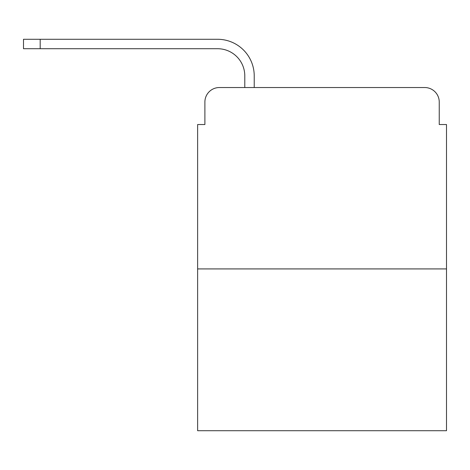 <?xml version="1.0" encoding="UTF-8"?>
<svg xmlns="http://www.w3.org/2000/svg" width="470" height="470" viewBox="0 0 470 470"><rect width="100%" height="100%" fill="white"/><g stroke="black" fill="none" stroke-linecap="round" stroke-linejoin="round"><path stroke-width="0.7" d="M204.891 102.043L204.891 124.532L204.891 102.043A14.511 14.511 0 0 1 219.402 87.532L244.794 87.532L244.794 75.923A27.207 27.207 0 0 0 217.587 48.716A27.207 27.207 0 0 1 244.794 75.923A27.207 27.207 0 0 0 217.587 48.716A27.207 27.207 0 0 1 244.794 75.923A27.207 27.207 0 0 0 217.587 48.716A27.207 27.207 0 0 1 244.794 75.923A27.207 27.207 0 0 0 217.587 48.716A27.207 27.207 0 0 1 244.794 75.923A27.207 27.207 0 0 0 217.587 48.716A27.207 27.207 0 0 1 244.794 75.923A27.207 27.207 0 0 0 217.587 48.716A27.207 27.207 0 0 1 244.794 75.923A27.207 27.207 0 0 0 217.587 48.716A27.207 27.207 0 0 1 244.794 75.923A27.207 27.207 0 0 0 217.587 48.716L23.5 48.716L40.185 48.716L40.185 39.28L23.5 39.28L23.5 48.716M446.5 268.922L197.635 268.922L197.635 430.72L446.5 430.72L446.5 124.532L439.244 124.532L439.244 102.043A14.511 14.511 0 0 0 424.733 87.532L219.402 87.532M197.635 268.922L197.635 124.532L204.891 124.532M40.185 39.28L217.587 39.28A36.642 36.642 0 0 1 254.229 75.923L254.229 87.532L254.229 75.923L254.229 87.532L254.229 75.923L254.229 87.532L254.229 75.923L254.229 87.532L254.229 75.923L254.229 87.532L254.229 75.923L254.229 87.532L254.229 75.923L254.229 87.532L254.229 75.923L254.229 87.532L265.474 87.532M378.661 87.532L424.733 87.532M439.244 124.532L439.244 102.043"/></g></svg>

